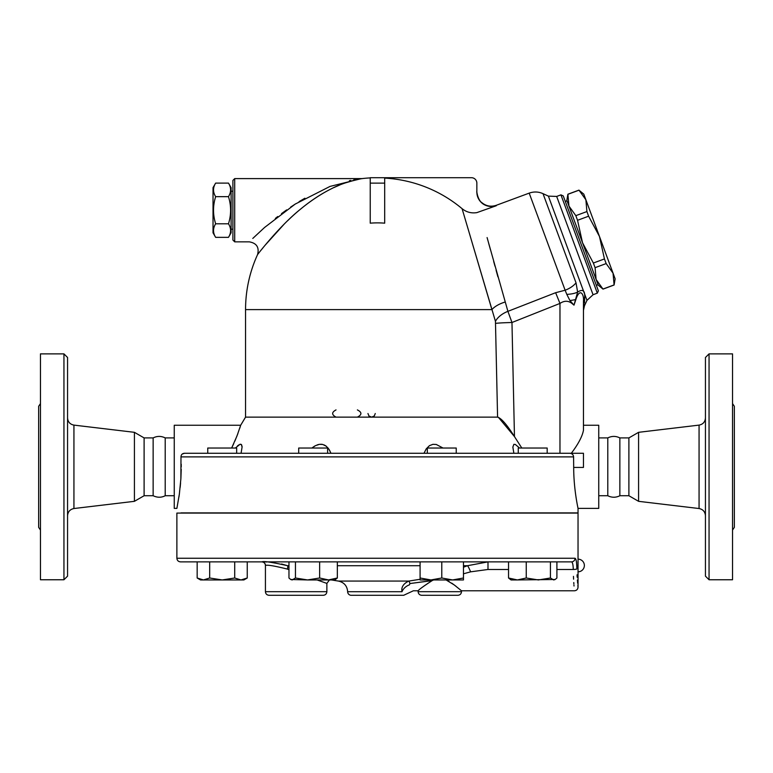 <?xml version="1.0" encoding="UTF-8"?>
<svg xmlns="http://www.w3.org/2000/svg" width="773" height="773" viewBox="0 0 773 773"><rect width="100%" height="100%" fill="white"/><g stroke="black" fill="none" stroke-linecap="round" stroke-linejoin="round"><path stroke-width="1.16" d="M67.56 515.707C67.908 511.726 70.034 509.339 73.937 508.528L134.415 501.329L144.107 495.735L153.141 495.735C157.373 497.715 161.393 497.715 165.209 495.735L165.209 437.914C161.19 435.914 157.17 435.914 153.141 437.914L144.107 437.914L134.415 432.32L73.937 425.111C70.005 424.329 67.879 421.932 67.56 417.942M153.141 495.735L153.141 437.914M67.56 576.146L67.56 357.493L63.946 353.879L63.946 579.76L67.56 576.146M63.946 579.76L40.457 579.76L40.457 353.879L63.946 353.879M134.415 501.329L134.415 432.32M40.457 530.036L38.65 527.36L38.65 406.289L40.457 403.603M144.107 495.735L144.107 437.914M607.791 495.735L607.791 437.914C611.81 435.914 615.83 435.914 619.859 437.914L619.859 495.735C615.83 497.725 611.81 497.725 607.791 495.735L598.746 495.735M709.054 579.76L709.054 353.879L705.44 357.493L705.44 576.146L709.054 579.76L732.543 579.76L732.543 353.879L709.054 353.879M638.585 501.329L638.585 432.32L628.893 437.914L628.893 495.735L638.585 501.329L699.063 508.528C702.966 509.339 705.092 511.726 705.44 515.707M732.543 530.036L734.35 527.36L734.35 406.289L732.543 403.603M176.882 558.261C177.104 560.454 178.302 561.652 180.505 561.874L571.489 561.874C572.571 562.213 573.16 564.744 573.266 569.479A3.614 0.57 -1 0 0 576.851 568.909C578.223 592.62 578.223 592.62 576.851 568.909C576.745 562.29 576.146 558.734 575.054 558.261L176.882 558.261L176.882 513.079L578.04 513.079L578.04 587.171C577.827 589.364 576.629 590.572 574.426 590.785L461.491 590.785L454.282 584.968L446.069 579.943L449.19 581.547M577.054 574.822L577.18 577.228M577.383 580.117L577.47 581.277M577.557 582.233L577.624 583.074M577.866 585.567L578.02 586.968M578.001 560.754L577.953 563.121M577.943 564.657L577.943 565.488M577.943 566.309L577.953 567.846M628.893 495.735L619.859 495.735M288.967 566.184L287.575 565.71A3.614 0.986 -71.5 0 1 287.353 569.073L288.967 569.672M317.114 579.943L326.873 583.402L326.873 591.683L265.429 591.683C265.641 593.877 266.849 595.084 269.043 595.297L323.259 595.297C325.452 595.084 326.65 593.886 326.873 591.683M265.864 561.952L266.762 561.99M281.556 564L287.575 565.71C272.251 562.251 263.68 560.966 261.863 561.874A3.614 3.614 90 0 1 265.468 565.488C267.033 564.638 274.318 565.836 287.353 569.073M463.462 565.71L467.481 565.71A9.034 0.841 -111.2 0 1 470.622 571.836L487.995 569.479L487.995 561.874L467.481 565.71L463.462 567.237M420.087 579.277L408.82 581.074A9.034 1.227 -97.7 0 1 409.922 583.547L432.213 580.562C423.855 585.982 419.159 589.384 418.125 590.775C418.782 589.683 423.478 586.282 432.213 580.562L433.614 579.943M228.479 237.35L231.098 232.818L231.098 187.636L228.479 183.104L215.648 183.104C212.817 187.617 212.817 192.139 215.648 196.661C212.817 205.705 212.817 214.749 215.648 223.793C212.817 228.306 212.817 232.828 215.648 237.35L228.479 237.35C231.301 232.828 231.301 228.306 228.479 223.793C231.301 214.749 231.301 205.705 228.479 196.661C231.301 192.139 231.301 187.617 228.479 183.104M215.648 237.35L213.029 232.818L213.029 187.636L215.648 183.104M228.479 196.661L215.648 196.661M228.479 223.793L215.648 223.793M232.905 229.204L231.098 229.204M595.084 267.671L596.099 279.449L582.523 242.751L593.364 263.033L595.084 267.671L606.158 263.574L604.438 258.936L599.471 236.48L613.047 273.169L606.158 263.574M568.938 206.062L575.827 215.657L577.547 220.295L582.523 242.751L566.841 200.391L567.894 194.216L568.938 206.062L566.995 200.806L565.305 201.434M603.017 289.121L598.196 285.121L596.099 279.449L603.017 289.121L614.091 285.015L613.047 273.169L615.144 278.85L614.091 285.015M586.91 211.56L585.886 199.792L599.471 236.48L588.62 216.198L586.91 211.56L575.827 215.657M578.996 190.197L583.789 194.12L585.886 199.792L578.996 190.197L567.923 194.294M577.547 220.295L588.62 216.198M593.364 263.033L604.438 258.936M596.35 285.324L598.041 284.696L596.099 279.449M602.988 289.044L614.062 284.947M555.178 579.499L517.388 579.943L526.249 578.001L538.337 579.943L550.434 578.001L553.671 579.943L555.178 579.499L556.908 578.001L556.908 561.874L571.489 561.874A3.614 3.556 -90 0 0 575.054 558.261M573.266 569.479C574.61 597.143 574.61 597.143 573.266 569.479L556.908 569.479L573.266 569.479M574.02 585.992L573.943 585.026M573.866 583.905L573.779 582.552M573.585 579.18L573.45 576.368M487.995 561.874L508.537 561.874L508.537 578.001L517.388 579.943L511.04 579.943L508.537 578.001M526.249 578.001L526.249 561.874L550.434 561.874L550.434 578.001M288.967 561.874L288.967 578.001L290.706 579.499L292.213 579.943L295.45 578.001L295.45 561.874L337.337 561.874L337.337 578.001L334.835 579.943L328.486 579.943L337.337 578.001M236.664 453.268L236.664 448.031L207.753 448.031L207.753 453.268M327.607 453.268L327.607 448.031L298.697 448.031L298.697 453.268M456.234 448.031L427.324 448.031L427.324 453.268L456.234 453.268L456.234 448.031M547.178 453.268L547.178 448.031L518.268 448.031L518.268 453.268M247.244 578.001L243.891 579.943L240.983 579.943L247.244 578.001L247.244 561.874M197.163 578.001L203.425 579.943L200.516 579.943L197.163 578.001L197.163 561.874M222.209 579.943L234.721 578.001L240.983 579.943L203.425 579.943L209.686 578.001L222.209 579.943M295.45 578.001L307.538 579.943L290.706 579.499M307.538 579.943L319.636 578.001L328.486 579.943L307.538 579.943M420.087 578.001L430.938 579.943L420.087 579.943L420.087 561.874M441.779 578.001L452.62 579.943L430.938 579.943L441.779 578.001L441.779 561.874M452.62 579.943L463.462 578.001L463.462 579.943L452.62 579.943M234.721 561.874L234.721 578.001M209.686 561.874L209.686 578.001M319.636 561.874L319.636 578.001M463.462 561.874L463.462 578.001M569.856 453.268L583.46 453.268L583.46 467.423L573.692 467.423C573.663 489.28 578.098 508.528 578.04 508.383C578.262 509.233 573.663 489.734 573.692 467.423L573.585 456.882C573.324 454.669 572.088 453.471 569.856 453.268L184.457 453.268L182.215 454.051M180.988 512.905L578.04 512.905L578.04 508.383L598.746 508.383L598.746 425.256L583.46 425.256L583.46 430.261C582.311 436.426 578.262 444.098 571.324 453.268M430.841 580.794L409.922 583.547L409.429 584.861C415.12 592.64 415.12 592.64 409.429 584.861A9.034 6.126 140.9 0 0 401.999 591.712C407.893 594.727 407.893 594.727 401.999 591.712L347.647 591.712A3.614 3.614 0 0 0 351.261 595.297L403.67 595.297L413.352 590.785L418.125 590.785L418.125 591.683C418.338 593.877 419.546 595.084 421.739 595.297L457.877 595.297C460.07 595.084 461.278 593.886 461.491 591.683L418.125 591.683M463.462 573.808L470.622 571.836M331.636 579.943A258.404 258.404 0 0 0 338.448 581.074L408.82 581.074C403.39 583.625 401.119 587.171 401.999 591.712M451.79 583.18L455.896 586.185M336.023 409.903C331.549 412.309 331.549 414.724 336.023 417.13M357.387 417.13C362.073 414.724 362.073 412.309 357.387 409.903M375.263 413.516L374.277 415.99L371.649 417.13M371.6 417.13L368.934 415.99L367.948 413.516M384.693 177.703L370.238 177.703L370.238 183.124L384.693 183.124L384.693 177.703L471.433 177.703A5.421 5.421 0 0 1 476.854 183.124L476.854 192.081C478.642 203.338 485.125 207.889 496.295 205.734L476.854 212.623C471.337 213.483 466.409 212.169 462.08 208.671L495.454 321.355L497.58 417.13L245.553 417.13L240.674 425.256L236.992 435.953L231.649 448.031M239.746 428.261L240.674 425.256L174.254 425.256L174.254 508.383L176.891 508.383L179.365 494.044L180.882 478.729L180.988 456.882C181.075 454.698 182.235 453.5 184.457 453.268M178.93 497.01L179.249 494.836M180.157 487.425L180.582 482.893M180.921 478.004L181.22 469.308M181.24 466.911L181.22 464.196M560.937 194.864L597.316 293.151L598.389 290.832L563.266 195.927L560.937 194.864L556.676 196.439L593.055 294.735L597.316 293.151M584.533 302.861L584.678 297.315C585.113 290.561 582.765 288.822 577.624 292.078L576.03 282.85L543.013 193.656C538.481 191.646 533.872 191.472 529.196 193.124L565.131 290.223A18.069 10.687 -20.3 0 0 576.03 282.85M583.46 308.562L583.46 301.238A10.841 8.542 -0 0 1 584.678 297.315L584.601 300.262M556.676 196.439L548.386 196.12L586.968 300.368L584.456 305.837L584.494 304.147M569.923 300.552L573.991 305.142L577.624 292.078A18.069 6.513 3.2 0 1 566.802 294.368L569.923 300.552A18.069 2.773 176 0 0 575.46 299.595A10.841 3.913 -151.9 0 0 575.759 299.885C579.586 287.421 584.175 293.653 583.46 301.238L583.46 430.3M521.804 448.031L514.46 436.581L511.968 322.505L559.971 303.422L555.632 292.706L565.131 290.223L566.802 294.368M559.971 453.268L559.971 303.422C564.435 300.446 568.551 300.562 572.339 303.77L573.991 305.142L575.759 299.885M555.632 292.706L507.909 311.345L487.087 237.562M488.691 243.379L490.459 249.766M493.667 261.4L494.971 266.163M496.082 270.212L497.899 276.831M476.854 192.081A14.455 14.387 180 0 0 496.305 205.589L496.295 205.734M311.915 448.031L315.432 445.673L319.452 444.33L322.766 444.465L326.332 446.282L329.114 449.519L330.941 453.268L329.617 450.359M329.24 449.712L327.791 447.712M325.964 445.992L324.119 444.919M322.428 444.398L320.756 444.233M319.027 444.398L317.123 444.919M314.833 445.992L312.302 447.722M235.359 448.031L239.988 444.33L241.302 444.465L242.084 447.074L242.007 445.982M241.678 444.919L241.195 444.398M240.567 444.233L239.785 444.398M238.78 444.929L237.388 446.002M242.084 447.074L241.06 453.268M423.991 453.268L426.261 448.833L429.421 445.673L432.899 444.33L436.272 444.465L443.016 448.031M513.871 453.268L512.847 447.074L513.871 444.33L515.33 444.465L519.572 448.031M231.765 447.789L233.775 443.538M234.837 441.151L237.862 433.663M498.353 417.275L514.46 436.581C506.982 424.764 501.358 418.28 497.58 417.13M462.08 208.671A131.71 131.71 0 0 0 384.693 178.099M370.238 183.124L370.238 223.175A86.74 86.74 0 0 1 384.693 223.175L384.693 183.124M504.817 302.127A18.069 7.962 -16.3 0 0 491.908 309.615L464.1 215.454M463.732 214.247L463.162 212.314M462.679 210.7L462.467 209.985M234.712 178.602L232.905 180.409L232.905 240.045L234.712 241.852L234.712 178.602L361.532 178.602L330.042 186.409L295.199 204.091L264.569 227.475L252.79 238.432M275.333 218.43L277.739 216.527M281.478 213.657L286.648 209.879M290.658 207.096L295.73 203.753M299.083 201.647L304.881 198.226M349.406 180.689L350.729 180.409M353.831 179.8L358.063 179.085M361.233 178.64L362.556 178.544A9.034 9.034 0 0 1 361.532 178.602M370.238 177.896A131.912 131.912 0 0 0 362.556 178.544L362.527 178.553C357.609 179.114 342.168 183.017 331.897 188.515C321.104 193.859 310.62 200.758 300.465 209.222C280.328 225.194 258.182 253.65 257.544 254.646A131.912 131.912 0 0 0 245.553 309.615L245.553 417.13M362.266 178.592L361.696 178.689M360.537 178.892L359.3 179.123M355.338 179.983L345.096 182.979M339.946 184.921L333.511 187.733M325.848 191.675C312.389 199.299 299.653 208.981 287.633 220.73M284.126 224.18L264.984 245.36M263.081 247.679L261.863 249.186M495.454 321.355A18.069 10.677 -21.5 0 1 507.909 311.345L511.968 322.505A18.069 0.841 -1.3 0 0 495.764 323.346M584.456 305.837L583.46 310.369L583.46 425.256M174.254 495.735L165.209 495.735M73.937 508.528L73.937 425.111M638.585 432.32L699.063 425.111L699.063 508.528M261.815 561.874C264.008 562.087 265.216 563.295 265.429 565.488L265.468 565.488M287.575 565.71L288.967 565.71M337.337 565.71L420.087 565.71M487.995 569.479L508.537 569.479L487.995 569.479M491.908 309.615L245.553 309.615M180.988 456.882L573.585 456.882M699.063 425.111C702.995 424.329 705.121 421.932 705.44 417.942M628.893 437.914L619.859 437.914M329.453 579.943L326.873 583.402M265.429 565.488L265.429 591.683M232.905 191.25L231.098 191.25M567.894 194.216L578.967 190.119M578.04 571.807A6.329 6.329 0 0 0 584.369 565.488A6.329 6.329 0 0 0 578.04 559.159M347.647 591.712C347.183 585.924 344.111 582.378 338.448 581.074M461.491 590.785L461.491 591.683M586.968 300.368L593.055 294.735M548.386 196.12L543.013 193.656M476.854 191.733C476.448 189.926 477.279 199.811 481.492 202.352C485.888 206.111 490.826 207.087 496.324 205.289L529.196 193.124M234.712 241.852L249.331 241.852C256.675 243.157 259.419 247.428 257.544 254.646M174.254 437.914L165.209 437.914M607.791 437.914L598.746 437.914"/></g></svg>
